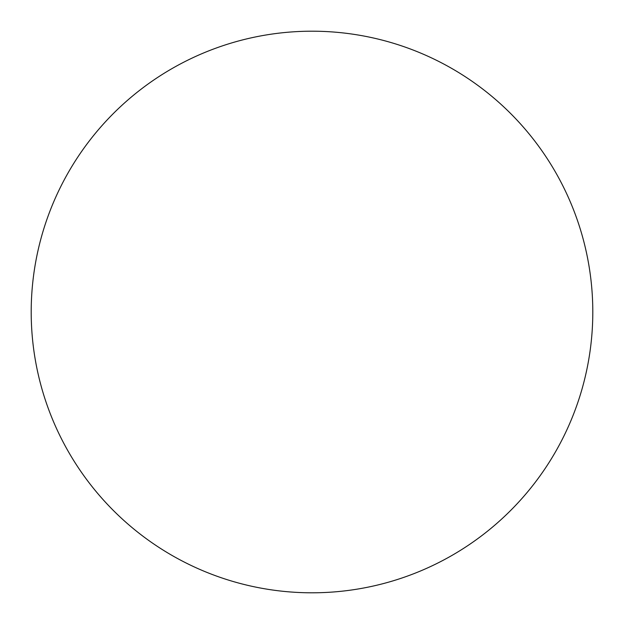 <?xml version="1.0" encoding="UTF-8"?>
<svg xmlns="http://www.w3.org/2000/svg" width="624" height="624" viewBox="0 0 624 624"><rect width="100%" height="100%" fill="white"/><g stroke="black" fill="none" stroke-linecap="round" stroke-linejoin="round"><path stroke-width="0.47" stroke-dasharray="3.12 2.34" d="M312 592.8A280.8 280.8 0 0 1 31.2 312A280.8 280.8 0 0 1 312 31.2A280.8 280.8 0 0 1 592.8 312A280.8 280.8 0 0 1 312 592.8M31.2 312A280.8 280.8 0 0 0 312 592.8A280.8 280.8 0 0 0 592.8 312A280.8 280.8 0 0 0 312 31.2A280.8 280.8 0 0 0 31.2 312A280.8 280.8 0 0 1 312 31.2A280.8 280.8 0 0 1 592.8 312"/><path stroke-width="0.94" d="M312 31.2A280.8 280.8 0 0 1 592.8 312A280.8 280.8 0 0 1 312 592.8A280.8 280.8 0 0 1 31.2 312A280.8 280.8 0 0 1 312 31.2M31.2 312A280.8 280.8 0 0 0 312 592.8A280.8 280.8 0 0 0 592.8 312A280.8 280.8 0 0 0 312 31.2A280.8 280.8 0 0 0 31.2 312"/></g></svg>
